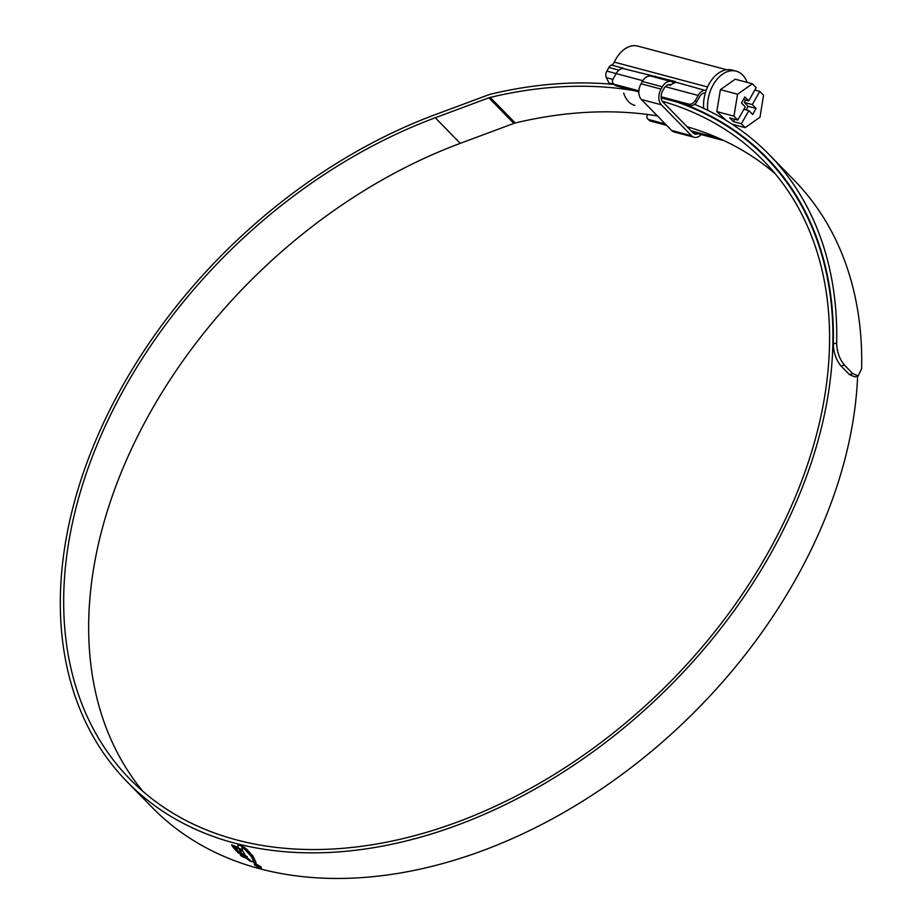 <?xml version="1.0" encoding="UTF-8"?>
<svg xmlns="http://www.w3.org/2000/svg" width="922" height="922" viewBox="0 0 922 922"><rect width="100%" height="100%" fill="white"/><g stroke="black" fill="none" stroke-linecap="round" stroke-linejoin="round"><path stroke-width="1.38" d="M618.985 70.153L608.912 67.467A5.532 3.676 -75.1 0 1 611.459 65.07A5.532 3.676 104.9 0 0 614.294 62.12A29.055 19.27 -75.1 0 1 615.769 59.25A29.055 19.27 -75.1 0 1 637.828 46.1L726.651 69.761M705.388 92.834A2.766 1.832 104.9 0 0 705.226 92.926L704.5 92.995A8.298 5.509 104.9 0 0 699.579 96.856L696.675 101.962A5.532 3.849 135.7 0 1 690.048 105.523L661.178 97.836M718.572 138.15L691.051 130.82M665.258 123.951L649.076 119.641L650.459 121.059A5.532 3.849 135.7 0 1 649.134 120.298L647.74 118.88A5.532 3.849 -44.3 0 0 649.076 119.641M724.139 140.686L692.445 132.249M666.641 125.369L650.459 121.059M634.878 105.442A29.055 19.27 -75.1 0 1 623.687 93.064M706.506 89.538A5.532 3.676 -75.1 0 1 704.742 90.298A11.064 7.341 104.9 0 0 698.196 95.439L695.292 100.544L696.675 101.962M735.894 126.74A11.064 7.341 104.9 0 0 736.067 125.231M609.465 84.029A55.332 36.719 104.9 0 0 608.969 82.98L613.994 84.317M612.934 79.373L606.342 77.621L608.969 82.98M606.342 77.621A5.532 3.676 -75.1 0 1 606.849 71.098L616.184 73.576L613.28 78.693A5.532 3.849 -44.3 0 0 613.314 83.625A5.532 3.849 -44.3 0 0 614.651 84.386L616.034 85.804A5.532 3.849 135.7 0 1 614.709 85.043L613.314 83.625M608.912 67.467L606.849 71.098M638.831 91.877L616.034 85.804M690.048 105.523L688.665 104.105L661.132 96.764M638.877 90.84L614.651 84.386M688.665 104.105A5.532 3.849 -44.3 0 0 695.292 100.544M642.818 80.687L616.173 73.587A11.064 7.341 -75.1 0 1 622.73 68.447A5.532 3.676 104.9 0 0 623.456 68.263L611.459 65.07M622.73 68.447L675.181 81.493L675.526 82.507L674.431 82.865A11.064 7.341 -75.1 0 0 672.126 84.167L667.251 85.17M675.895 82.231L704.742 90.298M675.1 82.634L671.908 81.793M647.44 114.455A5.532 3.849 -44.3 0 0 647.74 118.88M752.364 83.787L756.167 87.682L748.676 100.867L744.872 96.971L741.449 102.987L745.264 106.883L737.773 120.067L733.958 116.172L737.554 94.228L752.364 83.787L735.214 79.211L720.405 89.665L716.809 111.597L726.11 120.413M747.2 82.415A30.161 20.007 104.9 0 0 736.136 71.144A30.161 20.007 104.9 0 0 713.236 84.789A30.161 20.007 104.9 0 0 707.727 110.306M708.534 114.916A30.161 20.007 104.9 0 0 708.707 115.619M734.776 125.98A30.161 20.007 104.9 0 0 735.814 125.162M736.136 71.144L732.137 70.084A30.161 20.007 104.9 0 0 709.237 83.729A30.161 20.007 104.9 0 0 703.647 108.335M734.73 119.261L733.382 121.635L729.763 117.935L737.773 120.067M746.094 109.833L748.088 106.33L756.086 108.462L752.675 114.478L748.871 110.582L741.38 123.767L733.382 121.635M748.871 110.582L743.904 109.257M754.818 90.056L759.774 91.382L752.283 104.566L744.284 102.434L745.633 100.06M756.086 108.462L752.283 104.566M759.774 91.382L763.577 95.277L759.993 117.209L745.183 127.662L741.38 123.767M704.293 112.807A30.161 20.007 104.9 0 0 704.443 113.475M745.183 127.662L732.022 124.159M733.958 116.172L716.809 111.597M737.554 94.228L720.405 89.665M748.676 100.867L743.443 99.472M748.088 106.33L744.284 102.434M670.905 84.951A8.298 5.509 104.9 0 0 670.317 84.743A8.298 5.509 104.9 0 0 664.013 88.5L662.699 90.805A8.298 5.509 104.9 0 0 662.918 102.008L693.183 132.999A8.298 5.509 104.9 0 0 694.992 134.082A8.298 5.509 104.9 0 0 697.942 133.713M670.133 85.297L668.208 84.778M673.775 83.13A11.617 7.71 104.9 0 0 671.17 81.528L651.163 76.203A11.617 7.71 104.9 0 0 642.346 81.459L641.032 83.775A11.617 7.71 104.9 0 0 641.343 99.461L671.596 130.451A11.617 7.71 104.9 0 0 674.132 131.961L694.128 137.286A11.617 7.71 104.9 0 0 701.135 134.566M671.17 81.528A11.617 7.71 104.9 0 0 662.342 86.795L661.028 89.1A11.617 7.71 104.9 0 0 661.339 104.785L691.604 135.776A11.617 7.71 104.9 0 0 694.128 137.286M662.307 101.247A442.687 308.075 135.7 0 1 763.347 160.543A442.687 308.075 135.7 0 1 766.689 555.102A442.687 308.075 135.7 0 1 129.91 779.113A442.687 308.075 135.7 0 1 126.568 384.555A442.687 308.075 135.7 0 1 435.276 117.751L488.856 97.813A11.064 7.699 135.7 0 1 490.216 97.398A447.112 311.152 135.7 0 1 634.14 90.633M142.933 791.387A442.687 308.075 135.7 0 1 151.554 410.14A442.687 308.075 135.7 0 1 460.262 143.348L513.842 123.41A11.064 7.699 135.7 0 1 515.214 122.983A447.112 311.152 135.7 0 1 657.421 115.93M687.109 126.775A442.687 308.075 135.7 0 1 775.31 173.855M676.506 101.916A446.559 310.76 135.7 0 1 766.113 157.835A446.559 310.76 135.7 0 1 769.49 555.839A446.559 310.76 135.7 0 1 127.144 781.821A446.559 310.76 135.7 0 1 123.767 383.806A446.559 310.76 135.7 0 1 435.172 114.674L488.764 94.736A14.936 10.396 135.7 0 1 490.596 94.171A450.985 313.849 135.7 0 1 614.121 84.455M857.621 376.095A446.559 310.76 135.7 0 1 794.476 581.436A446.559 310.76 135.7 0 1 152.13 807.407L127.144 781.821M253.227 861.736L254.08 862.738L256.074 862.646L252.997 856.169L247.188 849.646L243.996 847.168L242.44 846.961L250.83 855.95L252.789 859.131L253.227 861.736L253.631 860.687L253.296 861.597M252.144 861.805L249.413 860.779L252.144 861.805M251.706 861.471L248.214 859.869L251.706 861.471M250.53 860.572L247.177 859.004L250.53 860.572M241.552 854.924L237.634 852.401L245.92 855.789L247.073 857.126L244.342 856.065L249.574 859.73L241.368 856.065L240.492 855.236L242.912 856.284L241.818 854.464L242.912 856.284M236.389 851.075L232.943 847.088L235.917 848.344L238.279 851.363L241.334 852.573L239.386 849.715L242.682 850.948L244.779 854.337L243.604 854.429L236.297 850.994M231.802 844.748L232.321 846.281L242.267 850.176L242.06 846.212L241.518 846.742M232.321 846.281L231.687 844.967M238.06 844.84L238.083 847.399L232.217 845.105M238.083 847.399L238.383 844.944L237.818 845.267M242.129 846.085L238.383 844.944M255.694 863.799L254.184 863.891L254.806 865.159L259.9 868.121L261.433 868.017L260.811 866.726L255.694 863.799M694.6 104.313A450.985 313.849 135.7 0 1 769.282 154.735A450.985 313.849 135.7 0 1 836.657 343.007C836.876 351.697 839.458 359.05 844.425 365.077L841.083 366.046C836.127 360.053 833.534 352.7 833.315 343.975L836.657 343.007M852.758 373.606L858.198 375.922L854.855 376.902L849.404 374.574L852.758 373.606L844.425 365.077M858.198 375.922L861.644 368.593A450.985 313.849 135.7 0 0 794.268 180.332L769.282 154.735M849.404 374.574L841.083 366.046M682.614 103.541A447.112 311.152 135.7 0 1 766.516 157.443A447.112 311.152 135.7 0 1 833.315 343.975M256.005 864.121L260.373 866.611L260.903 867.717L259.601 867.809L255.244 865.285L254.714 864.191L256.109 863.926M242.532 849.715L232.586 845.82M233.208 846.627L236.562 850.522M243.604 854.429L236.643 850.614M239.651 849.254L241.334 852.573M238.902 852.954L241.818 854.464M248.663 858.808L242.705 856.918M244.342 856.065L247.338 856.665M255.509 862.577L253.066 861.597M242.705 846.5L251.084 855.489L253.054 858.67L253.492 861.275M256.178 864.744L256.028 865.47L258.932 867.083L259.543 866.392L257.134 864.986L259.128 866.3L258.586 866.726L256.281 865.009M259.232 866.115L258.586 866.726M614.294 62.12L707.577 86.979M698.196 95.439L665.327 86.68M655.185 76.169L656.648 77.667M662.342 86.795L642.346 81.459M661.028 89.1L641.032 83.775M661.339 104.785L641.343 99.461M691.604 135.776L671.596 130.451M515.214 122.983L490.216 97.398M513.842 123.41L488.856 97.813M460.262 143.348L435.276 117.751M776.935 168.899L766.113 157.835"/></g></svg>
